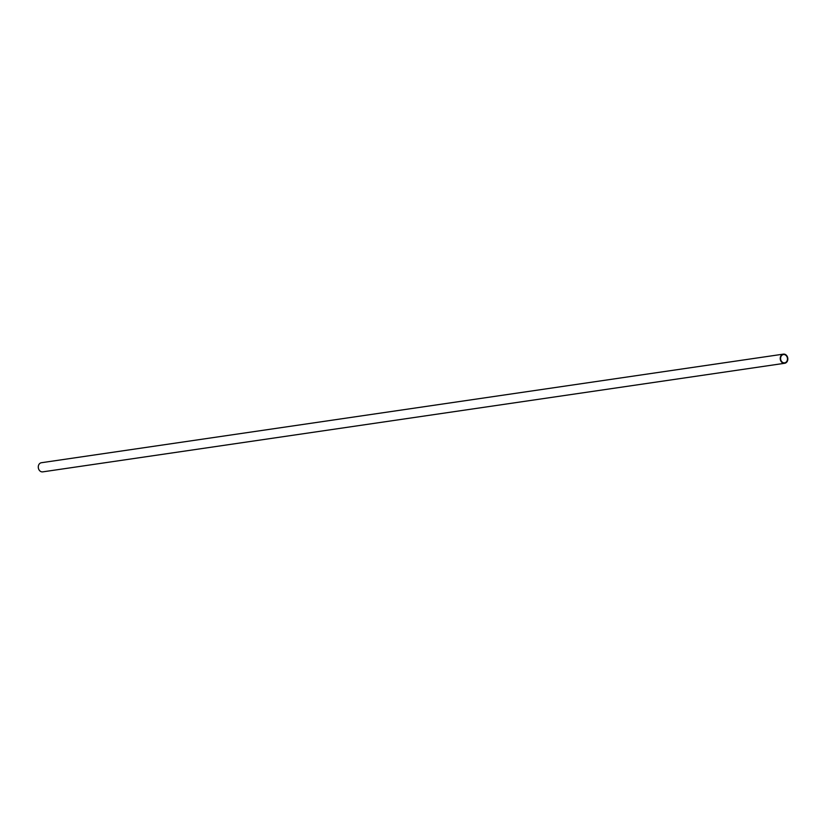 <?xml version="1.0" encoding="UTF-8"?>
<svg xmlns="http://www.w3.org/2000/svg" width="826" height="826" viewBox="0 0 826 826"><rect width="100%" height="100%" fill="white"/><g stroke="black" fill="none" stroke-linecap="round" stroke-linejoin="round"><path stroke-width="1.24" d="M783.327 362.728A4.182 3.428 81.7 0 0 784.638 362.841A4.182 3.428 81.7 0 0 787.426 358.205A4.182 3.428 81.7 0 0 783.43 354.56A4.182 3.428 81.7 0 0 780.591 358.401A4.182 3.428 81.7 0 0 783.327 362.728M783.255 363.151A4.615 3.779 81.7 0 0 784.7 363.275A4.615 3.779 81.7 0 0 787.777 358.154A4.615 3.779 81.7 0 0 783.358 354.137A4.615 3.779 81.7 0 0 780.229 358.37A4.615 3.779 81.7 0 0 783.255 363.151M783.358 354.137L41.403 462.725A4.615 3.779 81.7 0 0 38.275 466.969A4.615 3.779 81.7 0 0 41.3 471.739A4.615 3.779 81.7 0 0 42.745 471.863L784.7 363.275"/></g></svg>
